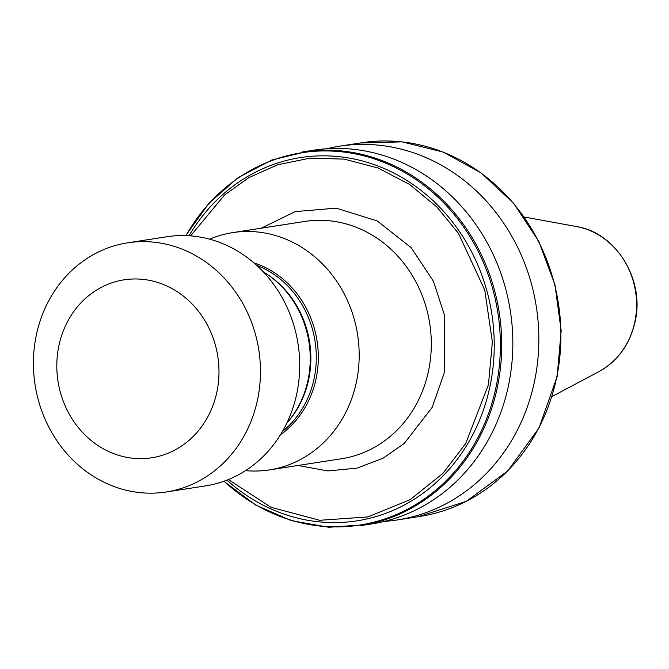 <?xml version="1.0" encoding="UTF-8"?>
<svg xmlns="http://www.w3.org/2000/svg" width="669" height="669" viewBox="0 0 669 669"><rect width="100%" height="100%" fill="white"/><g stroke="black" fill="none" stroke-linecap="round" stroke-linejoin="round"><path stroke-width="1" d="M384.432 521.368A189.093 169.809 -98.8 0 0 397.52 519.913A189.093 169.809 -98.8 0 0 534.74 380.209A189.093 169.809 -98.8 0 0 339.593 146.185A189.093 169.809 -98.8 0 0 326.673 148.761M339.593 146.185L361.645 142.765A189.093 169.809 81.2 0 1 556.8 376.789A189.093 169.809 81.2 0 1 419.58 516.493L397.52 519.913M360.742 525.617L371.521 523.944A189.093 169.809 -98.8 0 0 508.741 384.24A189.093 169.809 -98.8 0 0 313.585 150.216L302.814 151.888M360.424 525.658A189.093 169.809 -98.8 0 0 366.528 524.588A189.093 169.809 -98.8 0 0 497.636 385.954A189.093 169.809 -98.8 0 0 308.635 151.11A189.093 169.809 -98.8 0 0 302.488 151.938M224.056 481.195A188.415 169.198 -98.8 0 0 496.289 385.904A188.415 169.198 -98.8 0 0 394.376 167.058A188.415 169.198 -98.8 0 0 185.982 235.605M226.942 480.116A183.816 165.076 -98.8 0 0 490.252 385.068A183.816 165.076 -98.8 0 0 392.168 172.217A183.816 165.076 -98.8 0 0 189.059 235.756M228.38 479.548L270.978 507.286L319.698 520.29L368.025 516.911L410.147 499.651L442.87 473.451L465.657 443.614L488.445 384.683L492.376 341.851L484.724 290.012L458.457 233.347L436.815 206.938L409.654 184.477L378.177 168.044L344.159 159.097L309.923 158.177L277.585 164.791L248.768 177.661L224.583 194.972L190.606 235.864M217.032 391.265A90.047 80.865 -98.8 0 0 155.601 281.816A90.047 80.865 -98.8 0 0 58.763 346.35A90.047 80.865 -98.8 0 0 120.203 455.79A90.047 80.865 -98.8 0 0 217.032 391.265M257.732 398.841A126.065 113.212 -98.8 0 0 127.628 242.83A126.065 113.212 -98.8 0 0 36.151 335.963A126.065 113.212 -98.8 0 0 166.255 491.974A126.065 113.212 -98.8 0 0 257.732 398.841M127.628 242.83L166.865 236.742A126.065 113.212 81.2 0 1 210.961 239.535A126.065 113.212 81.2 0 1 296.969 392.762A126.065 113.212 81.2 0 1 205.492 485.895L166.255 491.974M245.531 470.625A120.06 107.818 -98.8 0 0 269.456 469.906A120.06 107.818 -98.8 0 0 356.577 381.205A120.06 107.818 -98.8 0 0 232.67 232.62A120.06 107.818 -98.8 0 0 209.648 239.176M263.343 271.907A95.751 85.983 81.2 0 1 300.406 313.912A95.751 85.983 81.2 0 1 309.396 371.922A95.751 85.983 81.2 0 1 308.166 379.331A95.751 85.983 81.2 0 1 286.792 423.176M261.194 228.196L295.23 211.605L336.223 208.143L377.291 220.979L411.109 247.605L433.437 281.264L444.684 315.768L444.475 372.207L432.182 407.362L404.201 443.497L382.894 458.307L356.937 468.158L327.827 470.943L297.981 465.482M524.187 217.007L576.394 226.532A76.91 69.066 81.2 0 1 634.914 321.421A76.91 69.066 81.2 0 1 598.889 371.646L552.017 396.525M269.456 469.906L341.583 458.725A120.06 107.818 -98.8 0 0 428.704 370.024A120.06 107.818 -98.8 0 0 304.805 221.439L232.67 232.62M280.495 434.691A95.349 85.632 -98.8 0 0 316.253 377.926A95.349 85.632 -98.8 0 0 253.86 262.833M289.2 420.316A94.546 84.904 -98.8 0 0 308.81 378.771A94.546 84.904 -98.8 0 0 266.505 273.905M282.418 431.472A94.546 84.904 -98.8 0 0 314.246 377.926A94.546 84.904 -98.8 0 0 256.662 265.317M300.448 314.004A95.107 85.415 81.2 0 1 300.49 314.096A95.107 85.415 81.2 0 1 309.421 371.721A95.107 85.415 81.2 0 1 309.413 371.822M360.231 142.99L402.102 141.861L443.263 152.089L481.245 173.028L513.742 203.409L538.804 241.4L554.944 284.701L561.174 330.712L557.135 376.655L538.955 428.093L507.771 470.909L466.301 501.349L418.167 516.711M308.635 151.11L271.882 159.983L238.08 177.67L208.895 203.301L185.756 235.597M223.839 481.27L255.667 505.045L291.249 520.633L328.814 527.264L366.528 524.588M576.394 226.532C615.923 232.544 644.832 279.567 635.199 321.195C630.123 344.092 618.022 360.909 598.889 371.646"/></g></svg>

